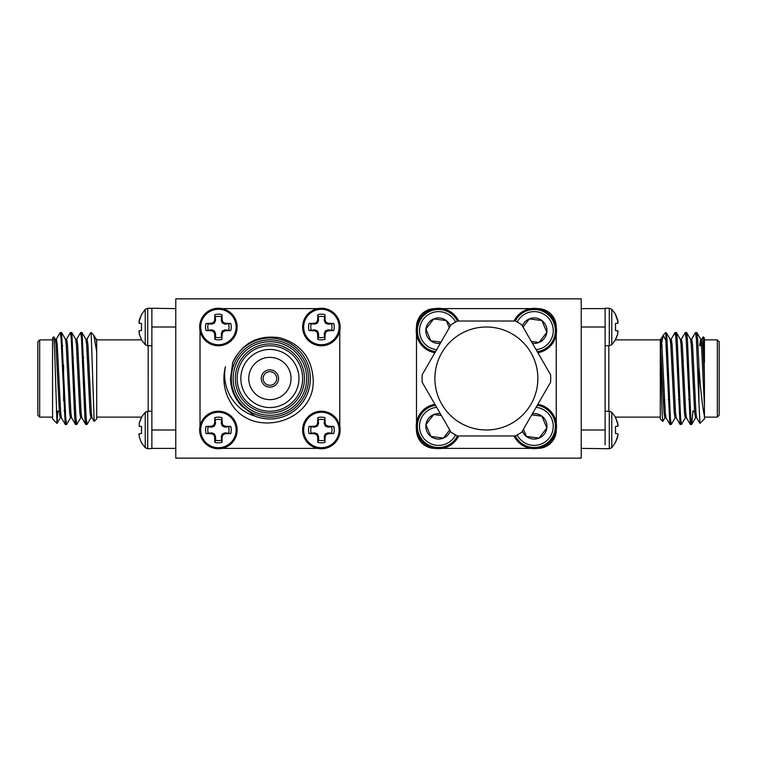 <?xml version="1.0" encoding="UTF-8"?>
<svg xmlns="http://www.w3.org/2000/svg" width="757" height="757" viewBox="0 0 757 757"><rect width="100%" height="100%" fill="white"/><g stroke="black" fill="none" stroke-linecap="round" stroke-linejoin="round"><path stroke-width="1.14" d="M435.133 308.619L434.887 308.619A18.386 18.386 0 0 0 416.492 327.015L416.492 327.261M434.906 352.715A22.332 22.332 0 0 1 416.492 334.111L416.492 429.995A18.386 18.386 0 0 0 434.897 448.381L435.133 448.381M556.263 327.261L556.263 327.005A18.386 18.386 0 0 0 537.867 308.619L537.621 308.619M537.621 448.381L537.867 448.381A18.386 18.386 0 0 0 556.263 429.985L556.263 429.739M581.225 298.854L175.775 298.854L175.775 458.146L581.225 458.146L581.225 298.854M222.104 448.381L225.936 447.169M313.805 447.15L317.694 448.381M200.018 330.705L201.23 334.537M201.248 422.406L200.018 426.295M317.694 308.619L313.862 309.831M225.993 309.85L222.104 308.619M339.779 426.295L338.549 422.415M338.559 334.556L339.779 330.705M550.576 382.257L521.724 432.219A64.298 64.298 0 0 1 515.224 435.966L457.531 435.966A64.298 64.298 0 0 1 451.03 432.219L422.188 382.257A64.298 64.298 0 0 1 422.188 374.743L451.03 324.781A64.298 64.298 0 0 1 457.531 321.034L515.224 321.034A64.298 64.298 0 0 1 521.724 324.781L550.576 374.743A64.298 64.298 0 0 1 550.576 382.257M486.382 429.995A51.495 51.495 0 0 0 530.969 352.753A51.495 51.495 0 0 0 441.785 352.753A51.495 51.495 0 0 0 486.382 429.995M522.377 431.083A12.737 12.737 0 0 0 526.437 436.429L539.069 438.085A12.737 12.737 0 0 1 526.437 436.429L523.456 429.219L526.437 436.429L539.069 438.085L546.828 427.97L541.946 416.199L531.745 414.864M532.417 413.7A12.737 12.737 0 0 1 539.069 438.085L546.828 427.97L541.946 416.199L532.445 414.959M536.088 407.342A19.067 19.067 0 0 1 542.163 443.63A19.067 19.067 0 0 1 517.192 434.944M537.233 405.345A21.187 21.187 0 0 1 543.062 445.551A21.187 21.187 0 0 1 515.309 435.928M537.848 404.285A22.332 22.332 0 0 1 551.758 440.11A22.332 22.332 0 0 1 514.05 435.966M440.337 413.7A12.737 12.737 0 0 0 433.685 414.543L425.936 424.658A12.737 12.737 0 0 1 433.685 414.543L441.416 415.555L433.685 414.543L425.936 424.658L430.809 436.429L443.441 438.085L449.705 429.919M450.377 431.083A12.737 12.737 0 0 1 425.936 424.658L430.809 436.429L443.441 438.085L449.27 430.478M455.572 434.944A19.067 19.067 0 0 1 422.832 437.082A19.067 19.067 0 0 1 436.675 407.342M457.446 435.928A21.187 21.187 0 0 1 421.346 438.663A21.187 21.187 0 0 1 435.521 405.345M458.704 435.966A22.332 22.332 0 0 1 416.539 429.985A22.332 22.332 0 0 1 434.906 404.285M441.993 448.381L530.761 448.381M556.263 422.889L556.263 334.111M514.05 321.034A22.332 22.332 0 0 1 530.761 308.619L441.993 308.619M530.761 308.619A22.332 22.332 0 0 1 554.824 322.132A22.332 22.332 0 0 1 537.848 352.715M515.309 321.072A21.187 21.187 0 0 1 553.764 322.567A21.187 21.187 0 0 1 537.233 351.655M517.192 322.056A19.067 19.067 0 0 1 551.806 323.381A19.067 19.067 0 0 1 536.088 349.658M522.377 325.917A12.737 12.737 0 0 1 546.828 332.342A12.737 12.737 0 0 1 532.417 343.3M523.049 327.081L529.313 318.915L541.946 320.571L546.828 332.342L539.069 342.457L531.338 341.445L539.069 342.457L546.828 332.342L541.946 320.571L529.313 318.915L523.484 326.522M416.492 334.111A22.332 22.332 0 0 1 458.704 321.034M435.521 351.655A21.187 21.187 0 0 1 421.346 318.337A21.187 21.187 0 0 1 457.446 321.072M436.675 349.658A19.067 19.067 0 0 1 422.832 319.918A19.067 19.067 0 0 1 455.572 322.056M440.337 343.3A12.737 12.737 0 0 1 433.685 318.915A12.737 12.737 0 0 1 450.377 325.917M441.009 342.136L430.809 340.801L425.936 329.03L433.685 318.915L446.318 320.571L449.308 327.781L446.318 320.571L433.685 318.915L425.936 329.03L430.809 340.801L440.309 342.041M215.575 333.695L214.449 330.97L211.714 329.834L206.055 330.563A12.85 12.85 0 0 1 206.055 323.457L211.714 324.176L214.449 323.05L215.575 320.315L214.856 314.657A12.85 12.85 0 0 1 221.962 314.657L221.233 320.315L222.369 323.05L225.094 324.176L230.753 323.457A12.85 12.85 0 0 1 230.753 330.563L225.094 329.834L222.369 330.97L221.233 333.695L221.962 339.354A12.85 12.85 0 0 1 214.856 339.354L214.657 333.884L215.575 333.695L215.575 337.253A10.626 10.626 0 0 0 221.233 337.253M228.652 329.834A10.626 10.626 0 0 0 228.652 324.176M221.233 316.767A10.626 10.626 0 0 0 215.575 316.767M208.166 324.176A10.626 10.626 0 0 0 208.166 329.834M214.856 339.354L215.575 337.253M214.657 333.884L213.711 331.698L214.449 330.97M213.711 331.698L211.534 330.762L211.714 329.834M211.534 330.762L206.055 330.563M206.055 323.457L211.534 323.258L211.714 324.176M211.534 323.258L213.711 322.321L214.449 323.05M213.711 322.321L214.657 320.135L215.575 320.315M214.657 320.135L214.856 314.657M221.962 314.657L222.161 320.135L221.233 320.315M222.161 320.135L223.097 322.321L222.369 323.05M223.097 322.321L225.283 323.258L225.094 324.176M225.283 323.258L230.753 323.457M230.753 330.563L225.283 330.762L225.094 329.834M225.283 330.762L223.097 331.698L222.369 330.97M223.097 331.698L222.161 333.884L221.233 333.695M222.161 333.884L221.962 339.354M218.404 344.728A17.723 17.723 0 0 1 203.056 318.148A17.723 17.723 0 0 1 233.752 318.148A17.723 17.723 0 0 1 218.404 344.728M237.159 327.005A18.755 18.755 0 0 1 218.404 345.769A18.755 18.755 0 0 1 199.649 327.005A18.755 18.755 0 0 1 218.404 308.25A18.755 18.755 0 0 1 237.159 327.005M318.565 333.695L317.429 330.97L314.694 329.834L309.036 330.563A12.85 12.85 0 0 1 309.036 323.457L314.694 324.176L317.429 323.05L318.565 320.315L317.836 314.657A12.85 12.85 0 0 1 324.942 314.657L324.214 320.315L325.349 323.05L328.084 324.176L333.742 323.457A12.85 12.85 0 0 1 333.742 330.563L328.084 329.834L325.349 330.97L324.214 333.695L324.942 339.354A12.85 12.85 0 0 1 317.836 339.354L317.637 333.884L318.565 333.695L318.565 337.253A10.626 10.626 0 0 0 324.214 337.253M331.632 329.834A10.626 10.626 0 0 0 331.632 324.176M324.214 316.767A10.626 10.626 0 0 0 318.565 316.767M311.146 324.176A10.626 10.626 0 0 0 311.146 329.834M317.836 339.354L318.565 337.253M317.637 333.884L316.7 331.698L317.429 330.97M316.7 331.698L314.515 330.762L314.694 329.834M314.515 330.762L309.036 330.563M309.036 323.457L314.515 323.258L314.694 324.176M314.515 323.258L316.7 322.321L317.429 323.05M316.7 322.321L317.637 320.135L318.565 320.315M317.637 320.135L317.836 314.657M324.942 314.657L325.141 320.135L324.214 320.315M325.141 320.135L326.078 322.321L325.349 323.05M326.078 322.321L328.264 323.258L328.084 324.176M328.264 323.258L333.742 323.457M333.742 330.563L328.264 330.762L328.084 329.834M328.264 330.762L326.078 331.698L325.349 330.97M326.078 331.698L325.141 333.884L324.214 333.695M325.141 333.884L324.942 339.354M321.394 344.728A17.723 17.723 0 0 1 306.046 318.148A17.723 17.723 0 0 1 336.733 318.148A17.723 17.723 0 0 1 321.394 344.728M340.148 327.005A18.755 18.755 0 0 1 321.394 345.769A18.755 18.755 0 0 1 302.63 327.005A18.755 18.755 0 0 1 321.394 308.25A18.755 18.755 0 0 1 340.148 327.005M215.575 436.685L214.449 433.95L211.714 432.824L206.055 433.543A12.85 12.85 0 0 1 206.055 426.437L211.714 427.166L214.449 426.03L215.575 423.305L214.856 417.646A12.85 12.85 0 0 1 221.962 417.646L221.233 423.305L222.369 426.03L225.094 427.166L230.753 426.437A12.85 12.85 0 0 1 230.753 433.543L225.094 432.824L222.369 433.95L221.233 436.685L221.962 442.343A12.85 12.85 0 0 1 214.856 442.343L214.657 436.865L215.575 436.685L215.575 440.233A10.626 10.626 0 0 0 221.233 440.233M228.652 432.824A10.626 10.626 0 0 0 228.652 427.166M221.233 419.747A10.626 10.626 0 0 0 215.575 419.747M208.166 427.166A10.626 10.626 0 0 0 208.166 432.824M214.856 442.343L215.575 440.233M214.657 436.865L213.711 434.679L214.449 433.95M213.711 434.679L211.534 433.742L211.714 432.824M211.534 433.742L206.055 433.543M206.055 426.437L211.534 426.238L211.714 427.166M211.534 426.238L213.711 425.302L214.449 426.03M213.711 425.302L214.657 423.116L215.575 423.305M214.657 423.116L214.856 417.646M221.962 417.646L222.161 423.116L221.233 423.305M222.161 423.116L223.097 425.302L222.369 426.03M223.097 425.302L225.283 426.238L225.094 427.166M225.283 426.238L230.753 426.437M230.753 433.543L225.283 433.742L225.094 432.824M225.283 433.742L223.097 434.679L222.369 433.95M223.097 434.679L222.161 436.865L221.233 436.685M222.161 436.865L221.962 442.343M218.404 447.709A17.723 17.723 0 0 1 203.056 421.129A17.723 17.723 0 0 1 233.752 421.129A17.723 17.723 0 0 1 218.404 447.709M237.159 429.995A18.755 18.755 0 0 1 218.404 448.75A18.755 18.755 0 0 1 199.649 429.995A18.755 18.755 0 0 1 218.404 411.231A18.755 18.755 0 0 1 237.159 429.995M318.565 436.685L317.429 433.95L314.694 432.824L309.036 433.543A12.85 12.85 0 0 1 309.036 426.437L314.694 427.166L317.429 426.03L318.565 423.305L317.836 417.646A12.85 12.85 0 0 1 324.942 417.646L324.214 423.305L325.349 426.03L328.084 427.166L333.742 426.437A12.85 12.85 0 0 1 333.742 433.543L328.084 432.824L325.349 433.95L324.214 436.685L324.942 442.343A12.85 12.85 0 0 1 317.836 442.343L317.637 436.865L318.565 436.685L318.565 440.233A10.626 10.626 0 0 0 324.214 440.233M331.632 432.824A10.626 10.626 0 0 0 331.632 427.166M324.214 419.747A10.626 10.626 0 0 0 318.565 419.747M311.146 427.166A10.626 10.626 0 0 0 311.146 432.824M317.836 442.343L318.565 440.233M317.637 436.865L316.7 434.679L317.429 433.95M316.7 434.679L314.515 433.742L314.694 432.824M314.515 433.742L309.036 433.543M309.036 426.437L314.515 426.238L314.694 427.166M314.515 426.238L316.7 425.302L317.429 426.03M316.7 425.302L317.637 423.116L318.565 423.305M317.637 423.116L317.836 417.646M324.942 417.646L325.141 423.116L324.214 423.305M325.141 423.116L326.078 425.302L325.349 426.03M326.078 425.302L328.264 426.238L328.084 427.166M328.264 426.238L333.742 426.437M333.742 433.543L328.264 433.742L328.084 432.824M328.264 433.742L326.078 434.679L325.349 433.95M326.078 434.679L325.141 436.865L324.214 436.685M325.141 436.865L324.942 442.343M321.394 447.709A17.723 17.723 0 0 1 306.046 421.129A17.723 17.723 0 0 1 336.733 421.129A17.723 17.723 0 0 1 321.394 447.709M340.148 429.995A18.755 18.755 0 0 1 321.394 448.75A18.755 18.755 0 0 1 302.63 429.995A18.755 18.755 0 0 1 321.394 411.231A18.755 18.755 0 0 1 340.148 429.995M232.673 362.641C242.259 342.959 257.929 334.651 279.664 337.736C300.557 343.754 311.733 357.635 313.199 379.38C315.527 422.926 250.652 439.94 230.317 401.882A45.978 45.978 0 0 1 225.472 366.653C221.101 387.47 234.235 410.237 254.901 416.076L241.824 406.064C234.462 398.343 230.705 389.155 230.554 378.5L232.673 362.641A40.462 40.462 0 0 1 285.465 341.161A40.462 40.462 0 0 1 307.361 393.782A40.462 40.462 0 0 1 254.901 416.076M231.282 378.5A38.616 38.616 0 0 1 289.202 345.06A38.616 38.616 0 0 1 289.202 411.94A38.616 38.616 0 0 1 231.282 378.5M233.118 378.5A36.781 36.781 0 0 0 288.285 410.351A36.781 36.781 0 0 0 288.285 346.649A36.781 36.781 0 0 0 233.118 378.5M235.323 378.5A34.576 34.576 0 0 1 287.187 348.561A34.576 34.576 0 0 1 287.187 408.439A34.576 34.576 0 0 1 235.323 378.5M237.159 378.5A32.731 32.731 0 0 0 286.269 406.85A32.731 32.731 0 0 0 286.269 350.15A32.731 32.731 0 0 0 237.159 378.5M240.84 378.5A29.059 29.059 0 0 0 284.424 403.661A29.059 29.059 0 0 0 284.424 353.339A29.059 29.059 0 0 0 240.84 378.5M269.899 399.639A21.139 21.139 0 0 0 288.209 367.93A21.139 21.139 0 0 0 251.589 367.93A21.139 21.139 0 0 0 269.899 399.639M200.018 330.79L200.018 426.21M222.189 448.381L317.609 448.381M339.779 426.21L339.779 330.79M317.609 308.619L222.189 308.619M85.267 399.639L83.989 399.639M75.047 399.639L73.77 399.639M151.864 448.381L151.873 308.25L175.775 308.619M138.862 331.698L139.222 330.762L139.222 333.884L141.493 339.855L145.23 344.728L145.23 309.291L147.71 308.25L147.71 345.769L145.23 344.728M151.883 330.79L151.883 327.005M139.222 323.258L139.222 320.135L141.493 314.657L138.862 322.321L139.222 323.258L141.493 323.457L141.493 330.563L139.222 330.762M145.23 309.291L141.493 314.657M141.493 417.646L139.222 423.116L139.222 426.238L139.222 423.116L141.493 417.145L145.23 412.272L147.71 411.231L147.71 448.75L151.873 448.551M138.862 434.679L139.222 433.742L139.222 436.865L141.493 442.845L145.23 447.709L145.23 412.272M175.775 429.995L151.873 429.995L151.883 426.21M139.222 426.238L141.493 426.437L141.493 433.543L139.222 433.742M147.71 448.75L145.23 447.709M55.753 342.032L56.264 339.268L60.229 332.522L61.08 338.682L65.225 424.384L61.374 417.732L60.655 412.565L57.248 344.435L56.397 339.164L55.119 339.164L55.971 344.435L59.377 412.565L60.229 417.836L61.506 417.836M60.863 335.881L61.61 332.616L65.462 339.268L66.181 344.435L69.587 412.565L70.439 417.836L71.716 417.836M71.082 335.881L71.83 332.616L75.681 339.268L76.4 344.435L79.807 412.565L80.658 417.836L81.936 417.836M81.292 335.881L82.04 332.616L85.891 339.268L86.62 344.435L90.026 412.565L90.878 417.836L92.155 417.836M93.754 335.19L96.111 339.268L96.697 342.798L96.697 418.962L94.152 421.403L91.181 332.522L93.754 335.19L96.697 351.655M61.61 332.616L65.755 418.318L66.607 424.478L70.571 417.732M71.83 332.616L75.974 418.318L76.826 424.478L80.781 417.732M82.04 332.616L86.194 418.318L87.046 424.478L91.001 417.732M57.012 423.409L52.564 418.962L52.564 338.038L53.851 336.856L54.646 350.746L57.012 423.409L57.797 411.231M65.225 424.384L65.973 421.119M66.484 339.268L70.439 332.522L71.29 338.682L74.697 418.318L75.445 424.384L76.192 421.119M76.703 339.268L80.658 332.522L81.51 338.682L84.916 418.318L85.655 424.384L86.402 421.119M86.913 339.268L90.764 332.616L91.181 333.279M65.329 339.164L66.607 339.164L67.458 344.435L70.865 412.565L71.593 417.732L75.445 424.384M75.549 339.164L76.826 339.164L77.678 344.435L81.084 412.565L81.803 417.732L85.655 424.384M85.768 339.164L87.046 339.164L87.897 344.435L91.304 412.565L92.023 417.732L94.152 421.403M96.697 341.369L96.697 342.798M39.686 339.884L39.686 417.116L37.85 415.281L37.85 341.719L39.686 339.884L52.564 339.884M63.597 365.29L63.597 400.69M175.775 448.381L151.902 448.381M668.176 399.639L669.453 399.639M678.395 399.639L679.672 399.639M688.605 399.639L689.722 399.639M615.507 339.354L617.778 333.884L615.507 339.855L611.77 344.728L609.29 345.769L609.29 308.25L605.127 308.25L605.117 444.766M605.117 313.9L605.117 314.657M581.225 327.005L605.127 327.005L605.117 330.79M617.778 333.884L617.778 330.762L615.507 330.563L615.507 323.457L617.778 323.258L617.778 320.135L615.507 314.155L611.77 309.291L609.29 308.25M615.507 314.657L618.138 322.321L617.778 323.258L615.507 323.457M617.778 330.762L618.138 331.698M611.77 344.728L611.77 309.291M605.136 308.619L605.117 312.234M605.117 426.21L605.117 429.995M617.778 436.865L615.507 442.343L618.138 434.679L617.778 433.742L615.507 433.543L615.507 426.437L617.778 426.238L618.138 425.302L615.507 417.145L611.77 412.272L609.29 411.231L605.136 411.231L605.136 345.769L609.29 345.769M615.507 417.646L617.778 423.116L617.778 426.238M617.778 433.742L618.138 434.679M609.29 411.231L609.29 448.75L611.77 447.709L615.507 442.343M611.77 447.709L611.77 412.272M609.29 448.75L581.225 448.381M704.436 416.076L704.436 418.962L699.922 423.381L698.919 401.882L698.919 366.653C700.632 390.612 702.477 407.086 704.436 416.076L704.436 378.5L702.733 344.435L701.881 339.164L700.604 339.164L699.657 345.769M701.247 342.032L700.935 345.769M699.922 423.381L696.648 417.732L695.92 412.565L692.523 344.435L691.671 339.164L690.393 339.164M691.027 421.119L690.28 424.384L686.429 417.732L685.71 412.565L682.303 344.435L681.451 339.164L680.174 339.164M680.808 421.119L680.06 424.384L676.219 417.732L675.49 412.565L672.084 344.435L671.232 339.164L669.954 339.164M670.598 421.119L669.85 424.384L665.999 417.732L665.271 412.565L661.864 344.435L661.012 339.164L660.303 339.164L660.303 339.884L615.498 339.884M669.85 424.384L665.819 340.622L663.246 335.19L660.804 347.558M698.919 401.882L696.345 338.682L695.494 332.522L691.538 339.268M690.28 424.384L686.135 338.682L685.284 332.522L681.319 339.268M680.06 424.384L675.916 338.682L675.064 332.522L671.109 339.268M704.436 378.5L703.821 344.142L703.225 336.837L701.758 339.268M698.919 366.653L697.623 338.682L696.885 332.616L696.137 335.881M692.939 410.767L691.775 424.384L690.819 418.318L687.413 338.682L686.665 332.616L685.918 335.881M685.407 417.732L681.451 424.478L680.6 418.318L677.193 338.682L676.455 332.616L675.708 335.881M675.197 417.732L671.232 424.478L670.38 418.318L666.974 338.682L666.236 332.616L665.819 333.279M662.772 421.431L660.303 418.962L660.303 348.958L662.176 413.814L662.772 421.431L664.977 417.732M663.643 407.313L663.88 399.639M660.303 348.958L660.303 339.164M704.436 406.064L701.455 344.435L700.604 339.164M696.771 417.836L695.494 417.836L694.652 412.565L691.245 344.435L690.516 339.268L686.665 332.616M686.561 417.836L685.284 417.836L684.432 412.565L681.026 344.435L680.297 339.268L676.455 332.616M676.342 417.836L675.064 417.836L674.213 412.565L670.806 344.435L670.087 339.268L666.236 332.616M666.122 417.836L664.845 417.836L663.993 412.565L660.303 341.369M717.314 378.5L717.314 339.884L719.15 341.719L719.15 415.281L717.314 417.116L717.314 378.5M689.722 395.684L689.722 407.559L690.261 408.089M581.225 308.619L605.098 308.619M663.567 334.774L665.819 332.522L665.819 340.622M703.225 336.837L704.436 338.038L704.436 362.641M263.095 378.5A6.804 6.804 0 0 0 273.296 384.395A6.804 6.804 0 0 0 273.296 372.605A6.804 6.804 0 0 0 263.095 378.5M261.25 378.5A8.639 8.639 0 0 0 274.223 385.985A8.639 8.639 0 0 0 274.223 371.015A8.639 8.639 0 0 0 261.25 378.5M175.775 327.005L151.902 327.005M148.192 411.231L148.192 345.769M581.225 429.995L605.098 429.995M608.808 345.769L608.808 411.231M83.715 357.361L82.437 357.361M73.495 357.361L72.218 357.361M151.873 308.25L147.71 308.25M147.71 345.769L151.864 345.769M147.71 411.231L151.864 411.231M55.242 339.268L53.851 336.856M60.352 417.732L57.078 423.381M96.697 339.164L95.988 339.164M65.272 409.556L64.061 410.767M62.755 345.769L61.478 345.769M59.273 411.231L56.264 411.231M96.697 417.116L141.502 417.116M96.697 339.884L141.502 339.884M52.564 417.116L39.686 417.116M65.329 424.478L66.607 424.478M75.549 424.478L76.826 424.478M85.768 424.478L87.046 424.478M60.229 332.522L61.497 332.522M70.439 332.522L71.716 332.522M80.658 332.522L81.936 332.522M666.633 357.361L667.911 357.361M676.843 357.361L678.121 357.361M687.063 357.361L688.34 357.361M660.889 339.268L663.246 335.19M696.885 332.616L700.736 339.268M691.775 424.384L695.626 417.732M693.403 411.231L694.548 411.231M696.752 345.769L698.03 345.769M660.303 417.116L615.498 417.116M704.436 417.116L717.314 417.116M704.436 339.884L717.314 339.884M696.771 332.522L695.503 332.522M686.561 332.522L685.284 332.522M676.342 332.522L675.064 332.522M691.671 424.478L690.393 424.478M681.451 424.478L680.174 424.478M671.232 424.478L669.954 424.478"/></g></svg>
